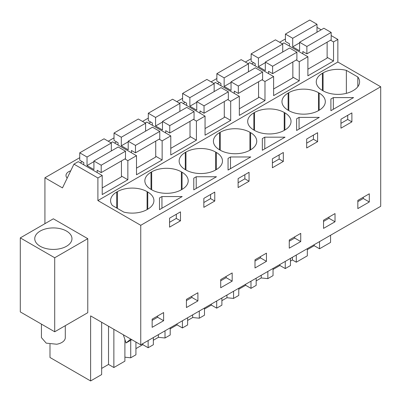 <?xml version="1.0" encoding="UTF-8"?>
<svg xmlns="http://www.w3.org/2000/svg" width="401" height="401" viewBox="0 0 401 401"><rect width="100%" height="100%" fill="white"/><g stroke="black" fill="none" stroke-linecap="round" stroke-linejoin="round"><path stroke-width="0.6" d="M101.648 322.259L101.648 374.579L90.616 380.95L90.616 315.888L140.746 344.83L380.704 206.294L380.704 86.766L337.853 62.03L337.853 39.433L331.171 35.574M321.171 29.804L317.001 27.393M330.569 235.237L330.569 242.415L319.537 248.78L319.537 241.608M285.422 39.549L284.88 39.238L279.637 42.265M337.853 39.433L333.537 41.925L330.549 40.2M327.126 57.313L333.537 61.017L307.893 75.819L307.893 56.731L299.256 61.719L296.269 59.995M337.853 62.03L97.899 200.565L97.899 177.969L102.215 175.478L102.215 194.565L127.859 179.763L127.859 160.671L136.495 155.683L136.495 174.776L162.139 159.969L162.139 140.881L170.776 135.894L170.776 154.986L196.42 140.18L196.42 121.092L200.736 118.596L205.056 116.105L205.056 135.192L230.695 120.39L230.695 101.298L239.332 96.31L239.332 115.403L264.976 100.596L264.976 81.508L269.297 79.012L273.612 76.521L273.612 95.613L299.256 80.807L299.256 61.719M333.537 61.017L333.537 41.925M380.704 86.766L140.746 225.307L97.899 200.565M357.817 86.736L357.817 76.982A20.992 12.12 0 0 1 359.592 81.859A20.992 12.12 0 0 1 353.441 90.431L352.765 90.821A20.992 12.12 0 0 1 323.076 90.821L322.399 90.431L322.399 73.288A20.992 12.12 0 0 0 316.254 81.859A20.992 12.12 0 0 0 322.399 90.431M357.817 76.982L346.369 70.37A20.992 12.12 0 0 0 323.076 72.897L322.399 73.288M160.721 197.252L161.944 196.55L182.189 196.55L159.498 209.648L159.498 197.959L160.721 197.252M196.224 176.756L216.47 176.756L193.778 189.858L193.778 178.169L196.224 176.756L196.224 188.445M220.239 150.195A20.992 12.12 0 0 0 249.928 150.195L249.928 132.27A20.992 12.12 0 0 0 220.239 132.27L219.563 132.661A20.992 12.12 0 0 0 213.412 141.232A20.992 12.12 0 0 0 219.563 149.804L220.239 150.195L220.239 132.27M249.928 132.27L250.605 132.661L250.605 149.804A20.992 12.12 0 0 0 256.75 141.232A20.992 12.12 0 0 0 250.605 132.661M250.605 149.804L249.928 150.195M215.648 169.984L216.324 169.593A20.992 12.12 0 0 0 222.475 161.022A20.992 12.12 0 0 0 216.324 152.45L215.648 152.064A20.992 12.12 0 0 0 185.959 152.064L185.282 152.45A20.992 12.12 0 0 0 179.137 161.022A20.992 12.12 0 0 0 185.282 169.593L185.959 169.984A20.992 12.12 0 0 0 215.648 169.984L215.648 152.064M285.026 137.177L262.334 150.275L262.334 138.586L263.557 137.879L264.785 137.177L285.026 137.177M288.124 93.077A20.992 12.12 0 0 0 281.973 101.648A20.992 12.12 0 0 0 288.124 110.22L288.795 110.611A20.992 12.12 0 0 0 318.489 110.611L318.489 92.691A20.992 12.12 0 0 0 288.795 92.691L288.124 93.077L288.124 110.22M318.489 92.691L319.161 93.077L319.161 110.22A20.992 12.12 0 0 0 325.311 101.648A20.992 12.12 0 0 0 319.161 93.077M319.161 110.22L318.489 110.611M296.615 130.485L296.615 118.796L299.061 117.383L319.306 117.383L296.615 130.485L296.615 118.796M253.843 112.871A20.992 12.12 0 0 0 247.693 121.443A20.992 12.12 0 0 0 253.843 130.009L254.515 130.4A20.992 12.12 0 0 0 284.209 130.4L284.209 112.48A20.992 12.12 0 0 0 254.515 112.48L253.843 112.871L253.843 130.009M284.209 112.48L284.88 112.871L284.88 130.009A20.992 12.12 0 0 0 291.031 121.443A20.992 12.12 0 0 0 284.88 112.871M284.88 130.009L284.209 130.4M228.054 158.38L230.505 156.966L250.745 156.966L228.054 170.064L228.054 158.38L228.054 170.064M181.367 171.854A20.992 12.12 0 0 0 151.678 171.854L151.007 172.245A20.992 12.12 0 0 0 144.856 180.816A20.992 12.12 0 0 0 151.007 189.382L151.678 189.773A20.992 12.12 0 0 0 181.367 189.773L181.367 171.854L182.044 172.245L182.044 189.382A20.992 12.12 0 0 0 188.194 180.816A20.992 12.12 0 0 0 182.044 172.245M182.044 189.382L181.367 189.773M330.895 110.691L330.895 99.007L333.341 97.593L353.587 97.593L330.895 110.691L330.895 99.007M147.092 191.643L147.763 192.034A20.992 12.12 0 0 1 153.914 200.605A20.992 12.12 0 0 1 147.763 209.177L147.092 209.568L147.092 191.643A20.992 12.12 0 0 0 117.398 191.643L116.726 192.034A20.992 12.12 0 0 0 110.576 200.605A20.992 12.12 0 0 0 112.35 205.482L123.799 212.094A20.992 12.12 0 0 0 147.092 209.568M140.746 344.83L140.746 225.307M369.301 193.788L369.301 201.969L357.827 208.595L357.827 200.41L369.301 193.788M175.026 215.021L180.49 211.863L180.49 220.826L169.563 227.136L169.563 218.174L175.026 215.021M203.838 198.385L214.771 192.074L214.771 201.031L203.838 207.347L203.838 198.385M266.459 261.342L254.991 267.968L254.991 259.783L266.459 253.161L266.459 261.342L260.434 257.863L254.991 261.006M272.399 167.763L272.399 158.801L283.332 152.49L283.332 161.453L272.399 167.763M238.119 187.553L238.119 178.595L249.051 172.28L249.051 181.242L238.119 187.553M335.02 221.763L323.547 228.385L323.547 220.204L335.02 213.578L335.02 221.763L328.99 218.279L323.547 221.427M312.143 135.854L317.612 132.701L317.612 141.658L306.68 147.974L306.68 139.012L312.143 135.854M300.74 241.552L289.266 248.174L289.266 239.993L300.74 233.372L300.74 241.552L294.715 238.074L289.266 241.217M197.904 300.925L186.43 307.547L186.43 299.367L197.904 292.745L197.904 300.925L191.873 297.447L186.43 300.59M340.955 128.18L340.955 119.222L351.888 112.907L351.888 121.869L340.955 128.18M163.623 320.715L152.149 327.341L152.149 319.156L163.623 312.534L163.623 320.715L157.598 317.236L152.149 320.379M220.71 279.577L232.179 272.951L232.179 281.136L220.71 287.758L220.71 279.577M307.326 249.663L314.194 245.698L319.537 248.78M307.326 248.66L307.326 255.833L296.294 262.204L292.399 259.958L290.454 261.076M290.454 258.399L290.454 265.572L285.256 268.575L285.256 261.397M273.046 269.457L279.913 265.487L285.256 268.575M273.046 268.449L273.046 275.627L267.848 278.625L261.231 277.953L256.174 280.87M256.174 278.189L256.174 285.367L250.981 288.364L250.981 281.191M238.765 289.246L245.638 285.281L250.981 288.364M238.765 288.239L238.765 295.417L233.572 298.414L226.951 297.743L221.893 300.66M221.893 297.983L221.893 305.156L216.7 308.153L216.7 300.981M204.485 309.036L211.357 305.071L216.7 308.153M204.485 308.033L204.485 315.206L199.292 318.209L192.67 317.532L187.618 320.449M187.618 317.772L187.618 324.945L182.42 327.948L182.42 320.77M170.204 328.83L177.077 324.86L182.42 327.948M170.204 327.823L170.204 335L165.011 337.998L158.39 337.326L153.337 340.243M153.337 337.562L153.337 344.74L148.139 347.737L148.139 340.564M135.929 348.619L142.796 344.654L148.139 347.737M135.929 342.048L135.929 354.79L130.731 357.787L124.896 357.196M124.896 339.532L124.896 361.161L113.864 367.527L113.864 329.311M101.648 368.409L108.521 364.444L113.864 367.527M90.616 380.95L49.99 357.492L49.99 344.228M79.744 157.673L44.927 177.773L44.927 223.668M251.141 58.716L245.357 62.06M216.866 78.511L211.076 81.849M182.585 98.3L176.801 101.638M148.305 118.089L142.52 121.433M114.024 137.884L108.24 141.222M102.215 175.478L78.26 161.648L73.944 164.139L62.471 187.904L44.927 177.773M80.285 162.816L82.26 161.673M217.402 83.649L219.377 82.511M183.127 103.443L185.097 102.3M251.683 63.859L253.658 62.721M148.846 123.232L150.821 122.094M114.566 143.022L116.541 141.884M70.716 170.821A9.238 5.333 0 0 0 65.99 175.478A9.238 5.333 0 0 0 67.198 178.114M307.893 56.731L283.938 42.902L282.334 43.824M292.845 77.107L299.256 80.807M273.612 76.521L249.658 62.691L248.059 63.614M264.976 81.508L261.988 79.784M258.565 96.897L264.976 100.596M239.332 96.31L215.377 82.481L213.778 83.408M230.695 101.298L227.713 99.573M224.284 116.686L230.695 120.39M205.056 116.105L181.102 102.275L179.498 103.197M196.42 121.092L193.432 119.368M190.009 136.48L196.42 140.18M170.776 135.894L146.821 122.064L145.217 122.987M162.139 140.881L159.152 139.157M155.728 156.27L162.139 159.969M136.495 155.683L112.541 141.854L110.937 142.781M127.859 160.671L124.871 158.946M121.448 176.059L127.859 179.763M97.899 177.969L73.944 164.139M87.774 238.67L53.363 218.801L20.296 237.888L54.711 257.758L87.774 238.67L87.774 312.69L54.711 331.782L54.711 257.758M346.369 93.348L346.369 70.37M159.498 197.959L159.498 209.648M161.944 196.55L161.944 208.234M180.49 220.826L176.31 218.41L169.563 222.304M176.31 218.41L176.31 214.279M214.771 201.031L210.59 198.62L203.838 202.515M210.59 198.62L210.59 194.49M193.778 178.169L193.778 189.858M283.332 161.453L279.146 159.037L272.399 162.931M279.146 159.037L279.146 154.906M262.334 138.586L262.334 150.275M264.785 137.177L264.785 148.861M299.061 117.383L299.061 129.072M317.612 141.658L313.427 139.247L306.68 143.142M313.427 139.247L313.427 135.117M230.505 156.966L230.505 168.656M249.051 181.242L244.866 178.826L238.119 182.721M244.866 178.826L244.866 174.696M333.341 97.593L333.341 109.283M351.888 121.869L347.707 119.453L340.955 123.348M347.707 119.453L347.707 115.323M363.271 197.267L363.271 198.49L357.827 201.633M369.301 201.969L363.271 198.49M260.434 256.64L260.434 257.863M328.99 217.061L328.99 218.279M294.715 236.851L294.715 238.074M191.873 296.224L191.873 297.447M157.598 316.013L157.598 317.236M226.154 276.434L226.154 277.652L220.71 280.8M232.179 281.136L226.154 277.652M314.194 245.698L314.194 244.69M108.521 364.444L108.521 326.224M130.731 340.243L130.731 357.787M142.796 344.654L142.796 343.647M158.39 334.645L158.39 337.326M165.011 330.825L165.011 337.998M177.077 324.86L177.077 323.858M192.67 314.855L192.67 317.532M199.292 311.031L199.292 318.209M211.357 305.071L211.357 304.063M226.951 295.061L226.951 297.743M233.572 291.241L233.572 298.414M245.638 285.281L245.638 284.274M261.231 275.271L261.231 277.953M267.848 271.452L267.848 278.625M279.913 265.487L279.913 264.485M292.399 257.277L292.399 259.958M296.294 255.031L296.294 262.204M123.338 334.78L126.019 342.965L130.796 339.086M58.601 248.976A18.606 10.742 180 0 1 34.752 238.67A18.606 10.742 180 0 1 48.125 228.359A18.606 10.742 180 0 1 71.969 238.67A18.606 10.742 180 0 1 58.601 248.976M54.711 331.782L20.296 311.913L20.296 237.888M131.764 339.647L126.019 342.965M65.293 325.672L65.293 337.627A11.93 6.887 180 0 1 56.721 344.233L46.215 343.136L41.433 337.627L41.433 324.113M331.171 32.441L323.888 28.235L299.597 42.26L306.88 46.466L331.171 32.441L331.171 39.839L306.88 53.864L306.88 46.466M307.893 69.198L327.126 58.095L327.126 42.18M317.001 32.21L317.001 24.255L309.712 20.05L285.422 34.075L285.422 41.478L289.472 43.814L289.472 46.095M306.88 53.864L302.83 51.528L302.83 53.809M317.001 24.255L292.705 38.28L285.422 34.075M299.597 42.872L292.705 46.852L292.705 38.28M299.597 42.26L299.597 50.832L292.705 46.852M296.895 52.23L289.612 48.025L265.317 62.05L272.6 66.255L296.895 52.23L296.895 59.634L272.6 73.659L272.6 66.255M273.612 88.987L292.845 77.884L292.845 61.97M282.72 52.005L282.72 44.045L275.437 39.839L251.141 53.864L251.141 61.268L255.191 63.604L255.191 65.884M272.6 73.659L268.555 71.318L268.555 73.599M282.72 44.045L258.424 58.07L251.141 53.864M265.317 62.661L258.424 66.641L258.424 58.07M265.317 62.05L265.317 70.621L258.424 66.641M262.615 72.02L255.332 67.814L231.041 81.839L238.324 86.045L262.615 72.02L262.615 79.423L238.324 93.448L238.324 86.045M239.332 108.781L258.565 97.674L258.565 81.759M248.44 71.794L248.44 63.839L241.156 59.634L216.866 73.659L216.866 81.057L220.911 83.398L220.911 85.679M238.324 93.448L234.274 91.112L234.274 93.388M248.44 63.839L224.149 77.864L216.866 73.659M231.041 82.456L224.149 86.436L224.149 77.864M231.041 81.839L231.041 90.41L224.149 86.436M228.334 91.814L221.051 87.608L196.761 101.633L204.044 105.839L228.334 91.814L228.334 99.212L204.044 113.237L204.044 105.839M205.056 128.571L224.284 117.468L224.284 101.553M214.159 91.583L214.159 83.629L206.876 79.423L182.585 93.448L182.585 100.851L186.635 103.187L186.635 105.468M204.044 113.237L199.994 110.902L199.994 113.182M214.159 83.629L189.868 97.654L182.585 93.448M196.761 102.245L189.868 106.225L189.868 97.654M196.761 101.633L196.761 110.205L189.868 106.225M194.054 111.603L186.771 107.398L162.48 121.423L169.763 125.628L194.054 111.603L194.054 119.007L169.763 133.032L169.763 125.628M170.776 148.36L190.009 137.257L190.009 121.343M179.879 111.378L179.879 103.418L172.595 99.212L148.305 113.237L148.305 120.641L152.355 122.977L152.355 125.257M169.763 133.032L165.713 130.691L165.713 132.972M179.879 103.418L155.588 117.443L148.305 113.237M162.48 122.034L155.588 126.014L155.588 117.443M162.48 121.423L162.48 129.994L155.588 126.014M159.778 131.393L152.495 127.187L128.2 141.212L135.483 145.418L159.778 131.393L159.778 138.796L135.483 152.821L135.483 145.418M136.495 168.154L155.728 157.047L155.728 141.132M145.603 131.167L145.603 123.212L138.32 119.007L114.024 133.032L114.024 140.43L118.074 142.771L118.074 145.052M135.483 152.821L131.433 150.485L131.433 152.761M145.603 123.212L121.308 137.237L114.024 133.032M128.2 141.829L121.308 145.809L121.308 137.237M128.2 141.212L128.2 149.784L121.308 145.809M125.498 151.187L118.215 146.982L93.919 161.007L101.202 165.212L125.498 151.187L125.498 158.585L101.202 172.61L101.202 165.212M102.215 187.944L121.448 176.841L121.448 160.926M111.323 150.956L111.323 143.002L104.039 138.796L79.744 152.821L79.744 160.225L83.794 162.56L83.794 164.841M101.202 172.61L97.157 170.275L97.157 172.555M111.323 143.002L87.032 157.027L79.744 152.821M93.919 161.618L87.032 165.598L87.032 157.027M93.919 161.007L93.919 169.578L87.032 165.598M323.076 72.897L323.076 90.821M219.563 149.804L219.563 132.661M216.324 169.593L216.324 152.45M185.282 169.593L185.282 152.45M185.959 152.064L185.959 169.984M288.795 92.691L288.795 110.611M254.515 112.48L254.515 130.4M151.678 189.773L151.678 171.854M151.007 189.382L151.007 172.245M116.726 208.009L116.726 192.034M117.398 191.643L117.398 208.395M147.763 209.177L147.763 192.034M130.992 339.201L130.059 339.737"/></g></svg>
